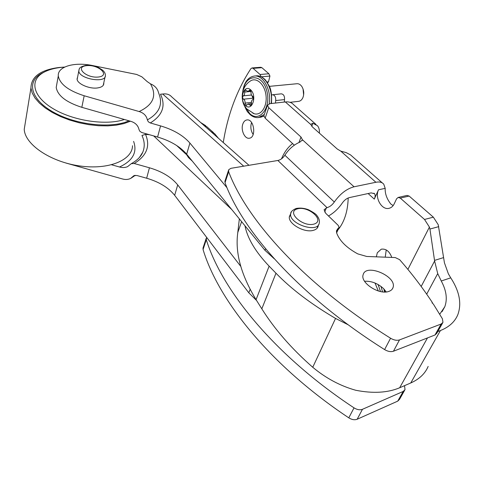 <?xml version="1.0" encoding="UTF-8"?>
<svg xmlns="http://www.w3.org/2000/svg" width="484" height="484" viewBox="0 0 484 484"><rect width="100%" height="100%" fill="white"/><g stroke="black" fill="none" stroke-linecap="round" stroke-linejoin="round"><path stroke-width="0.73" d="M348.196 324.794L335.545 318.424L312.749 367.271C325.907 378.252 340.252 385.923 355.782 390.273C373.055 393.655 387.684 392.82 399.663 387.769L410.759 382.965C419.313 379.154 425.109 373.642 428.152 366.43M437.766 331.576L440.428 330.542C449.11 327.057 454.906 321.769 457.822 314.685C461.851 303.619 459.491 291.338 450.737 277.84L448.378 273.859L444.445 262.86L438.238 224.715L433.355 217.171L409.143 196.062L407.008 195.427L398.144 197.448L400.28 198.095L424.522 219.458L429.411 227.087L429.931 229.035L438.752 226.645M439.726 314.261L444.802 306.729C447.567 299.045 446.387 290.467 441.257 280.998L437.717 273.587L434.614 261.003L429.931 229.035M432.424 302.645L432.006 302.79L433.361 304.085L442.388 318.75L442.975 322.344L441.166 324.02L399.494 339.913C396.874 340.736 393.897 340.179 390.564 338.231C303.722 284.072 246.665 219.718 228.642 171.711L228.781 169.612L231.007 168.305L277.877 160.482C280.611 159.865 282.94 158.117 284.87 155.231L334.311 202.016C332.212 204.998 329.786 206.874 327.027 207.642L324.086 209.699L325.732 213.311L338.201 225.369L339.066 227.298L336.519 230.656L336.604 232.816C339.417 240.687 346.465 247.705 357.743 253.876L366.733 256.466L395.253 257.561L399.615 259.654C411.491 273.145 422.429 287.472 432.424 302.645L432.23 303.002M203.219 247.409L203.056 249.544C218.284 299.965 269.594 365.081 348.789 417.837C351.838 419.731 354.627 420.197 357.162 419.241L397.727 401.139L399.554 399.318L404.624 390.34M404.521 385.669L405.017 389.638L403.19 391.441L362.468 409.295C359.927 410.232 357.107 409.754 354.028 407.861C273.883 354.905 221.866 289.843 206.299 239.689L206.607 237.317M386.226 291.937L383.485 288.531C377.677 283.315 371.367 280.895 364.561 281.258M225.121 180.683L225.024 182.71C242.641 231.098 298.864 295.609 384.605 349.593C387.89 351.529 390.842 352.08 393.456 351.233L434.983 334.995L436.798 333.294L442.606 323.003M388.779 291.422C379.172 295.179 360.126 282.704 363.127 274.809C365.644 262.963 397.176 276.334 393.038 287.55C392.445 289.372 391.024 290.666 388.779 291.422M318.284 225.399L318.188 226.113C317.698 228.224 316.028 229.652 313.178 230.39C303.988 233.07 287.538 223.318 289.42 216.427L290.497 214.176M334.311 202.016C340.101 193.83 346.677 188.754 354.046 186.788L375.893 182.274C379.492 181.579 382.118 182.22 383.758 184.198L385.191 188.361C384.925 193.63 386.801 198.857 390.824 204.03L393.147 205.597M382.36 182.964L350.567 154.922L346.12 152.581L340.815 151.153L375.893 182.274M386.232 249.925L385.234 257.179M391.792 257.428C389.475 251.281 385.972 248.534 381.283 249.181L377.308 252.763L376.352 256.835M398.144 197.448L396.584 198.803L394.224 203.818C393.044 206.232 391.35 207.721 389.142 208.289C381.785 210.486 374.507 197.684 378.512 189.795L374.295 199.118C375.33 196.74 375.415 194.943 374.555 193.715L371.131 192.886L349.363 197.605C346.689 198.343 344.305 200.188 342.206 203.141C338.473 208.628 333.906 212.906 328.497 215.985M348.19 197.98C347.821 211.369 344.366 222.083 337.838 230.118M315.961 124.394L293.582 104.659C291.677 102.493 288.924 101.586 285.336 101.942L269.866 103.673L267.452 105.276L268.741 107.684L301.012 137.051L298.967 142.496M285.336 101.942L310.928 124.648L310.94 124.225L312.924 123.245L317.492 125.749C319.004 127.588 319.628 130.051 319.373 133.124M242.799 124.11C240.608 130.093 244.765 139.168 249.302 138.224C256.641 137.668 254.124 118.55 246.882 119.935C245.019 120.25 243.658 121.641 242.799 124.11M281.507 158.843C284.181 152.339 287.889 147.251 292.62 143.585M275.493 103.044L275.717 100.551L284.525 99.589C284.719 96.122 283.654 94.205 281.331 93.835L272.522 94.749C274.833 95.124 275.898 97.06 275.717 100.551M271.693 95.039L272.522 94.749M223.269 142.544C227.649 114.883 236.839 90.272 250.851 68.716L252.001 67.948L253.084 68.359L260.059 74.506L261.124 76.787M337.566 228.829L336.422 231.467M264.07 115.192L263.889 115.724L265.153 118.163L294.332 145.17M340.815 151.153L337.294 149.042L312.392 126.923L310.928 124.648M301.012 137.051L302.47 139.882L299.935 142.09C293.909 144.655 288.887 149.036 284.87 155.231M253.084 68.359L261.886 67.675L260.803 67.27L252.001 67.948M261.886 67.675L268.874 73.768L269.939 76.067L268.499 81.79L267.598 82.794M284.525 99.589L284.296 102.057M251.595 122.531L251.42 123.009C250.288 127.153 250.875 130.982 253.168 134.492M239.344 218.865L237.444 235.502C235.581 254.766 241.788 276.152 256.066 299.663L261.82 308.828C274.609 329.235 291.586 348.716 312.749 367.271M335.545 318.424C311.103 304.049 291.247 288.984 275.983 273.212L269.122 266.152C255.522 251.874 247.475 238.418 244.983 225.786M245.491 105.554C238.884 99.547 243.912 83.696 250.609 89.8C257.397 95.911 252.079 111.889 245.491 105.554M249.756 105.01L248.117 103.999L246.308 105.349L245.049 103.092C245.176 101.204 244.656 99.91 243.494 99.202C242.375 98.04 242.327 96.921 243.343 95.85C244.444 95.239 244.85 93.981 244.553 92.069L245.412 89.891L247.917 91.44L249.798 90.03L251.051 92.299C250.918 94.211 251.45 95.517 252.636 96.225C253.785 97.405 253.834 98.542 252.787 99.625C251.656 100.23 251.238 101.501 251.535 103.419L250.688 105.579L249.756 105.01L251.474 104.816M249.611 81.524L250.76 80.749C256.962 77.083 265.038 84.888 266.049 95.838C267.228 106.77 260.9 115.978 254.136 113.71L252.829 113.183M269.467 86.352L296.982 83.726C298.864 83.605 300.51 84.573 301.913 86.618C303.922 90.072 304.267 93.696 302.954 97.49C301.962 99.783 300.534 101.065 298.67 101.337L289.989 102.318M303.057 88.971L303.625 94.967M253.495 98.669L252.866 98.216L243.494 99.202M252.037 95.808L252.866 98.216M374.985 283.013L378.331 290.981M189.256 157.379L188.482 157.548L185.088 152.406M188.482 157.548L192.257 161.069M77.615 77.01L77.071 78.898C76.871 83.732 89.504 89.274 97.707 87.919C101.694 87.283 103.727 85.801 103.812 83.484L103.757 82.945M248.964 165.298L171.645 96.818C169.569 94.447 166.587 93.515 162.703 94.029L160.476 94.198C166.006 105.754 162.612 115.343 150.306 122.966L160.555 125.894L157.596 137.039L141.697 132.501L139.785 131.212L139.017 129.573C138.079 125.429 135.266 122.658 130.589 121.254L81.832 107.327C66.181 102.287 57.644 95.657 56.205 87.441L56.87 83.78M150.306 122.966L148.316 121.799L147.36 119.911C146.501 115.749 143.76 112.96 139.138 111.538L84.18 95.759L81.832 107.327M111.623 164.796L119.524 167.004C122.392 167.815 125.066 167.706 127.546 166.671L131.285 163.677L134.207 163.507L149.429 167.779L146.658 178.227L136.803 175.474L133.832 175.71L130.619 178.439C128.163 179.612 125.459 179.788 122.506 178.971L65.951 163.041M131.285 163.671C137.178 160.398 140.995 156.586 142.744 152.23L142.744 152.23C144.952 146.918 144.686 141.334 141.951 135.472L145.527 134.37L149.441 134.715M147.36 119.911C158.207 113.8 162.352 105.966 159.799 96.395L157.917 90.756C156.574 87.652 154.087 85.341 150.457 83.823L147.215 81.615L141.812 76.793L136.651 74.451L92.746 65.588C74.669 61.704 57.354 66.477 58.292 75.927C59.768 84.053 68.395 90.665 84.18 95.759M274.295 258.819L264.99 250.337L186.661 154.196C180.115 146.567 170.422 140.85 157.596 137.039M227.056 187.81L189.903 143.064L186.661 154.196M149.429 167.779C161.971 171.463 171.397 177.168 177.707 184.9L240.79 266.412M177.707 184.9L174.663 195.324L248.818 292.802L256.605 300.516M160.555 125.894C173.49 129.754 183.273 135.478 189.903 143.064M174.663 195.324C168.432 187.568 159.097 181.869 146.658 178.227M25.331 122.525L24.236 129.288C24.817 144.474 50.645 161.952 79.715 165.945C108.785 170.12 132.326 160.143 132.525 145.72M64.681 67.064L58.945 67.5C40.505 69.908 31.17 76.732 30.946 87.979L32.15 92.91L34.975 97.98L39.361 103.044L45.206 107.932L52.345 112.494L60.554 116.571L69.581 120.032L79.128 122.767L88.893 124.678L98.548 125.725L107.799 125.876L116.354 125.144L123.971 123.571L130.438 121.212M44.703 71.832L41.442 73.459C26.215 81.875 30.734 99.71 53.797 112.385C76.666 125.162 111.816 128.768 128.962 120.794M64.62 67.094L60.881 67.421C53.851 68.22 48.019 69.932 43.385 72.546C29.276 80.392 32.755 96.661 53.325 108.803C73.719 121.012 106.359 125.689 124.4 119.487M427.475 337.935L399.663 387.769M440.428 330.542L410.759 382.965M437.717 273.587L426.688 294.163M277.877 160.482L327.027 207.642M368.13 193.539L374.295 199.118M429.411 227.087L407.891 269.388M434.614 261.003L421.183 286.455M312.924 123.245L311.769 126.294M390.564 338.231L384.605 349.593M228.642 171.711L225.024 182.71M441.166 324.02L434.983 334.995M399.494 339.913L393.456 351.233M338.673 227.916L336.58 232.731M268.741 107.684L265.153 118.163M302.482 139.785L354.046 186.788M326.422 207.775L324.655 212.01M354.028 407.861L348.789 417.837M206.299 239.689L203.056 249.544M403.19 391.441L397.727 401.139M362.468 409.295L357.162 419.241M378.512 189.795L385.191 188.361M260.059 74.506L268.874 73.768M261.191 76.817L269.939 76.067M267.011 81.929L268.499 81.79M400.28 198.095L409.143 196.062M424.522 219.458L433.355 217.171M441.257 280.998L450.737 277.84M434.553 260.38L443.61 257.597M241.613 221.648L237.698 232.737M269.122 266.152L256.066 299.663M275.983 273.212L261.82 308.828M243.258 89.897C245.872 73.635 262.261 73.58 266.744 90.671C271.578 107.605 259.321 123.19 249.653 113.486L244.952 106.353M242.726 91.555C244.124 82.298 247.989 77.125 254.324 76.036C263.205 74.705 271.748 90.435 269.158 103.794M264.312 114.472L258.547 117.545L263.883 116.093M254.324 76.036L256.193 75.873C265.075 74.548 273.611 90.206 271.04 103.54M251.42 102.396L245.049 103.092M251.48 95.021L243.343 95.85M251.033 91.434L244.553 92.069M250.567 90.399L249.121 90.538M378.083 284.513L380.491 291.537M381.005 286.407L382.548 291.876M383.848 288.894L384.526 292.003M153.7 135.931L231.769 209.56M176.714 145.551L185.923 154.118M265.589 248.764L264.99 250.337M250.131 289.347L248.818 292.802M162.703 94.029L243.682 166.181M150.457 83.823C157.149 95.566 153.374 104.804 139.138 111.538M134.558 175.432L132.979 176.436M145.527 134.37C150.512 146.059 146.743 155.769 134.207 163.507M133.602 141.382C137.492 152.242 132.797 160.785 119.524 167.004M139.465 157.409L142.744 152.23L139.58 157.276M86.491 65.661C74.215 66.931 86.418 78.565 98.609 76.998C110.667 75.492 98.385 64.215 86.491 65.661M79.061 69.496L78.825 70.821C78.583 78.946 106.359 83.69 105.373 75.45C105.445 73.604 104.502 71.82 102.547 70.101L98.464 67.579C95.493 66.126 91.294 65.407 85.868 65.407C78.172 67.185 79.491 69.018 78.825 70.821L77.144 79.43M297.291 208.9C285.935 212.083 303.184 227.625 314.31 223.989C325.29 220.438 308.151 205.494 297.291 208.9M291.308 212.01L290.745 213.541C288.161 223.675 317.903 233.681 319.228 223.13C319.785 220.716 319.029 218.217 316.959 215.634C316.494 214.472 313.723 212.536 308.653 209.82C304.351 208.132 300.122 207.697 295.972 208.507C292.342 210.231 290.6 211.907 290.745 213.541L289.347 217.116M203.286 124.842L206.668 126.572L213.396 132.525M211.097 131.757L214.448 133.457L218.478 138.297M444.802 306.729L442.061 311.635M373.95 193.177L374.555 193.715M338.909 227.661L336.628 232.901M302.47 139.882L302.252 140.463M267.452 105.276L263.889 115.724M228.454 170.519L224.848 181.506M206.166 238.437L202.935 248.286M393.038 287.55L392.276 289.063M318.188 226.113L317.522 227.704M250.76 80.749C239.217 87.767 240.784 104.078 247.13 109.142L254.136 113.71M244.093 104.847C247.481 113.141 247.79 111.731 249.714 114.212C252.485 116.777 255.431 117.884 258.547 117.545M256.193 75.873C259.497 75.655 262.594 77.041 265.48 80.035L269.479 86.376L270.211 88.276C271.476 92.069 271.887 97.139 271.439 103.497M263.889 116.148L260.404 117.316M251.577 103.618L248.117 103.999M250.96 91.137L247.917 91.44M384.405 289.493L384.907 292.003M103.812 83.484L103.515 84.863M58.292 75.927L56.205 87.441M131.176 178.118L135.296 175.317M103.249 85.323L105.082 76.799M24.236 129.288L30.946 87.979M43.385 72.546L41.442 73.459M317.087 228.273L318.575 224.703M200.63 122.494L205.621 125.646"/></g></svg>
